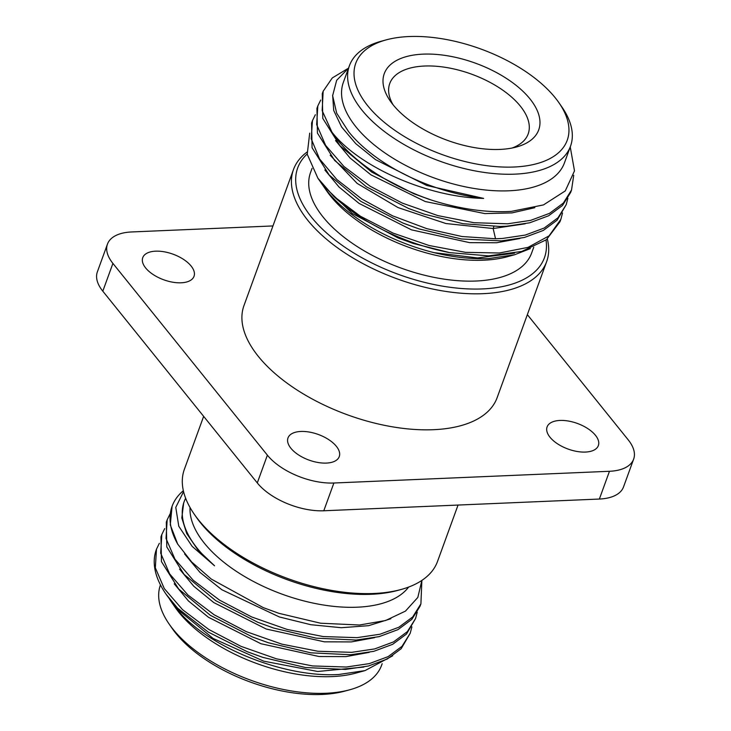 <?xml version="1.0" encoding="UTF-8"?>
<svg xmlns="http://www.w3.org/2000/svg" width="731" height="731" viewBox="0 0 731 731"><rect width="100%" height="100%" fill="white"/><g stroke="black" fill="none" stroke-linecap="round" stroke-linejoin="round"><path stroke-width="1.1" d="M458.045 505.057L437.513 561.472A134.696 67.279 -160 0 1 401.081 589.497A134.696 67.279 -160 0 1 373.843 593.481A134.696 67.279 -160 0 1 194.263 514.222A134.696 67.279 -160 0 1 184.367 469.329L203.647 416.359M633.64 459.132L623.543 486.883A51.152 25.548 -160 0 1 599.365 499.045L323.787 510.768A51.152 25.548 -160 0 1 257.285 482.926L102.806 291.176A51.152 25.548 -160 0 1 97.36 271.868L107.457 244.117A51.152 25.548 20 0 0 112.912 263.416L267.382 455.166A51.152 25.548 20 0 0 333.884 483.008L609.462 471.285A51.152 25.548 20 0 0 633.64 459.132A51.152 25.548 20 0 0 628.194 439.824L527.353 314.641M272.955 225.943L131.635 231.955A51.152 25.548 20 0 0 107.457 244.117M595.445 435.283A27.285 13.624 -160 0 1 598.351 445.581A27.285 13.624 -160 0 1 577.015 451.456A27.285 13.624 -160 0 1 549.995 437.22A27.285 13.624 -160 0 1 547.09 426.922A27.285 13.624 -160 0 1 568.426 421.047A27.285 13.624 -160 0 1 595.445 435.283M191.111 266.02A27.285 13.624 -160 0 1 194.017 276.318A27.285 13.624 -160 0 1 172.68 282.193A27.285 13.624 -160 0 1 145.652 267.957A27.285 13.624 -160 0 1 142.746 257.659A27.285 13.624 -160 0 1 164.091 251.784A27.285 13.624 -160 0 1 191.111 266.02M336.351 446.303A27.285 13.624 -160 0 1 339.257 456.601A27.285 13.624 -160 0 1 317.912 462.476A27.285 13.624 -160 0 1 290.892 448.24A27.285 13.624 -160 0 1 287.987 437.942A27.285 13.624 -160 0 1 309.332 432.067A27.285 13.624 -160 0 1 336.351 446.303M306.91 152.158A134.696 67.279 20 0 0 293.487 169.528L243.98 305.549A134.696 67.279 20 0 0 295.817 389.203A134.696 67.279 20 0 0 433.456 429.7A134.696 67.279 20 0 0 497.126 397.691L546.633 261.671A134.696 67.279 20 0 0 547.336 238.982M293.487 169.528A134.696 67.279 20 0 0 345.324 253.182A134.696 67.279 20 0 0 482.963 293.679A134.696 67.279 20 0 0 546.633 261.671M307.184 153.976A131.288 65.58 20 0 0 335.986 240.764A131.288 65.58 20 0 0 482.378 288.928A131.288 65.58 20 0 0 546.011 240.024M312.055 168.368L310.52 172.589A117.645 58.763 -160 0 0 355.796 245.643A117.645 58.763 -160 0 0 476.009 281.024A117.645 58.763 20 0 0 531.62 253.063L533.767 247.169M323.212 185.875L326.739 190.974A117.645 58.763 -160 0 0 483.593 260.199A117.645 58.763 20 0 0 507.378 256.718L514.67 254.726L488.984 258.546C471.787 259.286 453.485 257.321 434.086 252.652A123.841 61.861 -160 0 1 323.212 185.875A123.841 61.861 -160 0 1 322.864 185.382M317.894 178.209L322.545 184.925L352.324 213.516L397.947 237.877L413.463 243.514L449.739 252.643A133.59 66.731 -160 0 1 333.638 196.228L317.894 178.209L307.239 154.268L309.688 133.179M530.386 248.586L514.67 254.726M525.196 223.805L493.142 228.52L445.956 223.54L397.984 207.558L357.139 183.399L330.193 155.264M519.851 238.498L496.605 242.756L469.695 242.655L411.507 229.854L359.076 203.419L339.056 187.063L324.847 169.948M514.496 253.191L477.562 257.942L434.086 252.652M567.868 198.329L566.196 204.68L558 217.774L544.138 228.063L525.278 235.071L502.307 238.48L495.536 238.763L462.001 236.524L426.785 228.657L392.52 215.809L361.754 198.987L336.808 179.515L319.538 158.91L311.214 138.762L312.457 120.642L315.353 114.73M333.638 196.228L360.383 216.202L393.077 233.107L429.088 245.506L465.51 252.341L499.401 252.999L528.02 247.38L549.063 235.866L560.851 219.364L562.523 213.013M423.852 214.037L408.894 208.6M418.708 228.794L404.005 223.476M413.17 243.423L398.203 237.977M312.457 120.642L311.589 123.036L312.073 147.726L329.252 175.093L360.876 201.381L402.79 222.982L419.146 228.94L461.526 238.982L501.429 240.883L524.401 237.465L543.27 230.457L557.132 220.168L566.196 204.671M317.811 105.949L316.934 108.352L317.437 133.097L334.707 160.518L366.469 186.853L408.528 208.454L424.227 214.165L462.979 223.695L500.013 226.473L506.775 226.19L529.747 222.781L548.615 215.773L562.477 205.484L570.673 192.39L571.541 189.987L563.345 203.081L549.493 213.37L530.624 220.378L507.652 223.796L473.889 222.699L437.832 215.599L402.333 203.108L370.178 186.268L343.917 166.467L325.597 145.332L316.66 124.599L317.811 105.949L320.699 100.046M560.851 219.364L559.973 221.767L546.423 239.704L521.788 251.437L488.472 255.868L449.739 252.643M573.716 175.294L571.541 189.987M348.541 68.12L336.662 80.309L332.623 95.697L336.68 113.186L348.523 131.562A123.841 61.861 20 0 0 483.666 198.412L426.74 185.491L375.506 159.614L355.778 143.66L341.578 126.947L333.72 110.463L332.632 95.213M534.836 207.686L511.901 212.913L484.827 213.589L425.241 201.537L370.973 174.864L350.204 158.134L335.538 140.571M483.666 198.412C428.174 197.498 359.012 166.988 331.975 132.201L322.161 110.637L323.157 91.265L332.285 77.943L348.413 68.211M323.157 91.265L322.28 93.659L322.773 118.385L340.016 145.798L371.741 172.114L413.755 193.715L431.564 200.12C460.009 209.093 486.608 212.849 511.371 211.378L543.471 204.918L565.264 190.928L574.493 170.88L570.244 146.931M429.28 199.38L413.755 193.715M431.564 200.12A133.59 66.731 -160 0 1 331.975 132.201M570.518 146.182L564.46 162.839A117.645 58.763 20 0 1 508.849 190.8A117.645 58.763 -160 0 1 388.636 155.429A117.645 58.763 -160 0 1 343.36 82.365L349.418 65.708A117.645 58.763 20 0 0 394.694 138.771A117.645 58.763 20 0 0 514.907 174.142A117.645 58.763 20 0 0 570.518 146.182A117.645 58.763 20 0 0 561.883 106.982L558.968 102.769A112.528 56.214 20 0 0 408.931 36.55A112.528 56.214 20 0 0 386.178 39.885A112.528 56.214 20 0 0 375.515 114.374A112.528 56.214 20 0 0 514.039 167.015A112.528 56.214 20 0 0 558.968 102.769M499.867 149.426A82.183 41.055 -160 0 1 390.29 101.061A82.183 41.055 -160 0 1 423.103 54.14A82.183 41.055 -160 0 1 524.273 92.59A82.183 41.055 -160 0 1 516.488 146.995A82.183 41.055 -160 0 1 499.867 149.426M386.178 39.885L381.235 41.228A117.645 58.763 20 0 0 349.418 65.708M392.995 104.67A73.657 36.797 -160 0 1 389.522 84.184A73.657 36.797 -160 0 1 424.565 66.028A73.657 36.797 20 0 1 500.36 88.524A73.657 36.797 20 0 1 527.928 134.559A73.657 36.797 20 0 1 512.102 148.018M401.081 589.497L397.792 590.401A131.288 65.58 -160 0 1 371.238 594.285A131.288 65.58 -160 0 1 196.2 517.027L194.263 514.222M408.629 587.066A117.645 58.763 -160 0 1 357.295 607.196A117.645 58.763 20 0 1 244.145 576.238A117.645 58.763 20 0 1 190.033 507.506M185.647 498.24A123.841 61.861 20 0 0 184.157 501.649A123.841 61.861 20 0 0 214.567 565.803L192.143 546.359L178.775 526.238L175.778 507.378L183.563 491.616M183.353 490.684A133.59 66.731 20 0 0 172.096 506.281A133.59 66.731 20 0 0 177.706 544.12L191.632 561.947L211.314 579.098L263.297 607.644L278.922 613.327L320.58 623.214L359.478 625.014L385.557 620.528L405.458 611.116L417.83 597.428L421.869 580.414M421.869 580.533L420.91 603.843L412.713 616.946L398.861 627.235L379.992 634.243L357.02 637.651L323.257 636.564L287.201 629.464L251.702 616.964L219.547 600.124L193.276 580.332L174.965 559.197L166.028 538.455L167.171 519.814L166.302 522.208L166.796 546.934L184.038 574.347L215.764 600.663L257.778 622.264L273.33 627.938M263.297 607.644L278.621 613.227M257.778 622.264L273.714 628.066L316.167 638.145L356.143 640.054L379.115 636.637L397.984 629.629L411.845 619.34L420.042 606.246L420.91 603.843M177.706 544.12L170.268 524.858L172.096 506.281M179.561 569.12L193.77 586.235L213.799 602.591L266.221 629.025L324.409 641.827L351.319 641.919L374.564 637.67M184.614 553.97L199.938 572.336L221.904 589.771L279.343 616.955L310.839 624.713L341.295 627.71L368.598 625.681L390.857 618.737M183.664 503.047L181.818 517.95L186.725 533.575L197.845 549.831L214.567 565.803M417.237 612.185L415.564 618.536L407.368 631.63L393.506 641.919L374.647 648.927L351.675 652.344L317.912 651.248L281.855 644.148L246.347 631.657L214.201 614.817L187.931 595.016L169.619 573.881L160.683 553.148L161.825 534.498L164.713 528.595M167.171 519.814L170.067 513.902M161.825 534.498L160.957 536.901L161.45 561.609L178.666 589.003L210.354 615.31L252.323 636.911L268.35 642.741L310.812 652.829L350.798 654.738L373.769 651.33L392.638 644.322L406.5 634.033L415.564 618.536M156.388 549.447A133.59 66.731 20 0 0 156.288 549.73A133.59 66.731 20 0 0 166.092 594.248L177.651 608.219L208.244 632.068L247.197 651.687L262.922 657.407L305.43 667.513L345.452 669.432L368.424 666.014L387.293 659.006L401.155 648.717L410.219 633.229L402.023 646.323L388.161 656.612L369.301 663.62L346.32 667.028L312.557 665.941L276.51 658.841L241.002 646.35L208.856 629.51L182.586 609.709L164.274 588.574L155.338 567.832L156.48 549.191L159.367 543.279M247.562 651.833L262.548 657.288M252.707 637.067L267.966 642.622M411.891 626.878L410.219 633.22M392.666 655.817L365.025 670.601L338.937 674.475C282.961 678.039 205.365 645.793 176.134 608.21L213.077 638.428L263.727 661.162L317.693 671.487L363.864 667.047M174.216 583.813L188.424 600.928L208.454 617.275L260.876 643.709L319.063 656.52L345.973 656.612L369.21 652.363M166.092 594.248A133.59 66.731 20 0 0 177.651 608.219M176.134 608.21A123.841 61.861 -160 0 1 171.648 602.271L175.184 607.36A117.645 58.763 20 0 0 332.038 676.595A117.645 58.763 -160 0 0 355.823 673.114L365.025 670.601M171.648 602.271A123.841 61.861 -160 0 1 169.309 598.689M382.158 663.711L381.582 665.292A117.645 58.763 -160 0 1 349.765 689.772A117.645 58.763 -160 0 1 325.971 693.253A117.645 58.763 -160 0 1 169.117 624.018A117.645 58.763 -160 0 1 160.454 584.891M349.765 689.772L344.822 691.115A112.528 56.214 -160 0 1 322.069 694.45A112.528 56.214 -160 0 1 172.032 628.231L169.117 624.018M102.806 291.176L112.912 263.416M599.365 499.045L609.462 471.285M323.787 510.768L333.884 483.008M257.285 482.926L267.382 455.166M493.882 226.5L493.142 228.52L495.536 238.763M183.846 502.553L183.371 503.851"/></g></svg>
